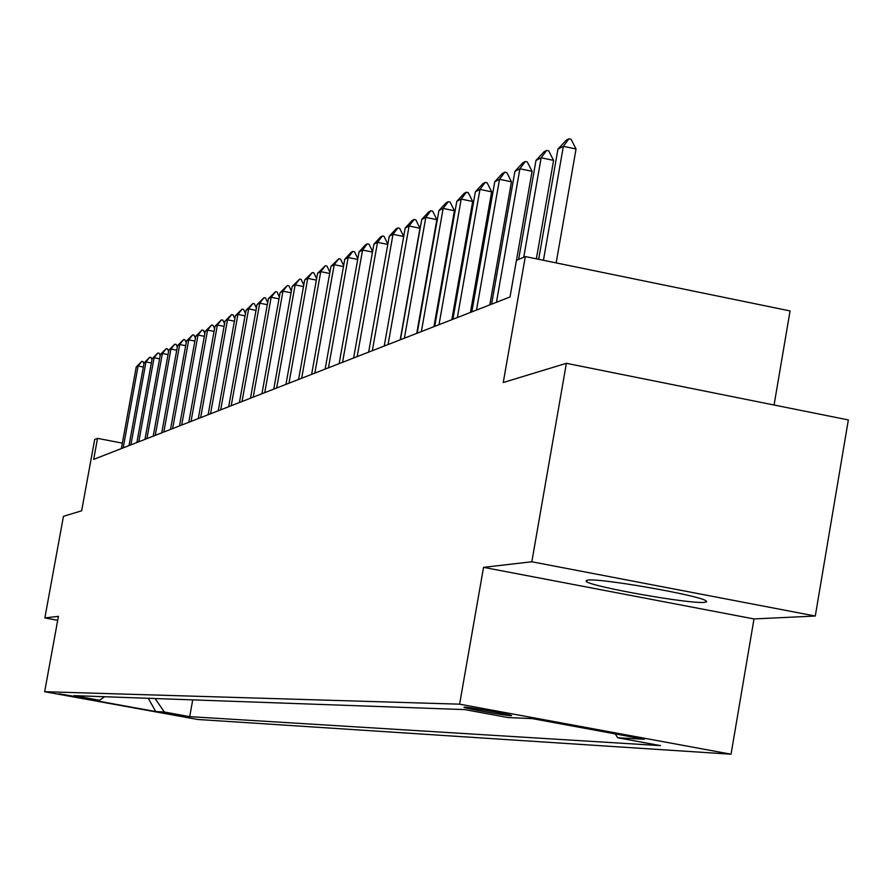 <?xml version="1.0" encoding="UTF-8"?>
<svg xmlns="http://www.w3.org/2000/svg" width="893" height="893" viewBox="0 0 893 893"><rect width="100%" height="100%" fill="white"/><g stroke="black" fill="none" stroke-linecap="round" stroke-linejoin="round"><path stroke-width="1.34" d="M587.616 580.082L586.188 581.488C592.104 586.846 689.128 604.014 704.287 602.384L706.653 601.86L705.95 600.788C698.951 595.251 600.308 578.005 587.616 580.082M464.416 707.133L463.958 707.323C465.789 708.506 506.164 715.706 511.109 715.74L511.6 715.539C509.624 714.333 468.97 707.1 464.416 707.133M774.064 405.02L790.071 310.931L525.318 256.57L516.433 260.343L510.015 296.989L93.676 459.382L97.527 438.351L94.658 439.568L81.643 510.796L63.448 516.333L44.851 617.923L57.699 620.3M815.287 616.036L848.35 419.933L566.385 363.306L531.837 561.775L483.548 567.345L459.605 704.175L731.043 754.205L754.005 618.938L815.287 616.036L531.837 561.775M459.605 704.175L44.65 691.707L197.654 719.468L731.043 754.205M85.081 698.493L59.038 693.805L85.136 698.192M155.103 698.527L164.345 712.034L189.707 716.644L660.507 745.633L617.755 737.763L615.132 733.879M164.345 712.034L155.717 711.554L91.789 699.945L99.547 700.268L104.615 696.73M617.755 737.763L644.366 739.27L532.183 718.597L508.139 717.57L464.773 709.589L73.985 695.636L99.547 700.268M525.318 256.57L503.25 382.517L566.385 363.306M44.65 691.707L58.425 616.36L44.851 617.923M122.363 443.151L97.527 438.351M189.707 716.644L192.721 699.878M148.283 698.281L155.717 711.554M483.548 567.345L754.005 618.938M143.327 367.034L138.102 366.007L123.189 447.873M121.37 448.587L136.238 366.967L141.786 361.375L143.047 361.62L143.94 363.63M141.786 361.375L138.102 366.007L136.238 366.967M151.352 362.993L145.983 361.933L130.891 444.87M129.016 445.596L144.074 362.926L149.711 357.245L150.995 357.501L151.955 359.645M149.711 357.245L145.983 361.933L144.074 362.926M159.59 358.841L154.076 357.758L138.795 441.789M136.875 442.537L152.111 358.774L157.849 353.003L159.144 353.26L160.182 355.57M157.849 353.003L154.076 357.758L152.111 358.774M168.051 354.577L162.392 353.461L146.91 438.619M144.945 439.389L160.372 354.499L166.198 348.65L167.516 348.917L168.632 351.384M166.198 348.65L162.392 353.461L160.372 354.499M176.747 350.201L170.931 349.051L155.259 435.371M153.228 436.152L168.855 350.123L174.782 344.185L176.111 344.441L177.305 347.087M174.782 344.185L170.931 349.051L168.855 350.123M185.688 345.703L179.705 344.519L163.832 432.022M161.745 432.837L177.573 345.613L183.601 339.586L184.951 339.853L186.235 342.678M183.601 339.586L179.705 344.519L177.573 345.613M194.875 341.07L188.724 339.853L172.639 428.584M170.507 429.421L186.537 340.981L192.676 334.864L194.038 335.132L195.411 338.146M192.676 334.864L188.724 339.853L186.537 340.981M204.33 336.315L198.012 335.065L181.703 425.046M179.504 425.905L195.757 336.226L201.997 329.997L203.381 330.276L204.843 333.491M201.997 329.997L198.012 335.065L195.757 336.226M214.063 331.426L207.556 330.131L191.035 421.407M188.769 422.3L205.234 331.325L211.585 325.007L212.992 325.286L214.554 328.702M211.585 325.007L207.556 330.131L205.234 331.325M224.087 326.391L217.379 325.052L200.635 417.667M198.302 418.571L215.001 326.28L221.464 319.861L222.893 320.14L224.556 323.779M221.464 319.861L217.379 325.052L215.001 326.28M234.412 321.201L227.503 319.828L210.525 413.805M208.125 414.743L225.047 321.089L231.633 314.559L233.073 314.849L234.859 318.712M231.633 314.559L227.503 319.828L225.047 321.089M245.05 315.865L237.929 314.436L220.705 409.831M218.238 410.802L235.395 315.742L242.103 309.101L243.577 309.391L245.475 313.499M242.103 309.101L237.929 314.436L235.395 315.742M256.012 310.362L248.667 308.889L231.209 405.746M228.664 406.739L246.066 310.239L252.909 303.475L254.393 303.776L256.414 308.13M252.909 303.475L248.667 308.889L246.066 310.239M267.32 304.68L259.751 303.162L242.036 401.515M239.413 402.542L257.061 304.558L264.038 297.67L265.545 297.972L267.699 302.604M264.038 297.67L259.751 303.162L257.061 304.558M278.996 298.831L271.182 297.257L253.21 397.162M250.498 398.222L268.402 298.697L275.524 291.687L277.053 292L279.342 296.9M275.524 291.687L271.182 297.257L268.402 298.697M291.051 292.792L282.981 291.163L264.741 392.663M261.939 393.757L280.112 292.647L287.367 285.514L288.93 285.827L291.364 291.029M287.367 285.514L282.981 291.163L280.112 292.647M303.497 286.553L295.159 284.867L276.651 388.02M273.749 389.147L292.201 286.396L299.613 279.129L301.187 279.453L303.787 284.967M299.613 279.129L295.159 284.867L292.201 286.396M316.368 280.112L307.75 278.37L288.952 383.22M285.961 384.381L304.692 279.944L312.249 272.544L313.856 272.867L316.624 278.705M312.249 272.544L307.75 278.37L304.692 279.944M329.684 273.459L320.754 271.651L301.667 378.252M298.575 379.458L317.595 273.28L325.32 265.734L326.961 266.069L329.897 272.242M325.32 265.734L320.754 271.651L317.595 273.28M343.448 266.572L334.216 264.696L314.827 373.129M311.635 374.368L330.946 266.382L338.849 258.691L340.501 259.026L343.626 265.567M338.849 258.691L334.216 264.696L330.946 266.382M357.713 259.45L348.147 257.497L328.445 367.816M325.141 369.099L344.765 259.249L351.128 252.284L352.835 251.402L354.521 251.737L357.847 258.669M352.835 251.402L348.147 257.497L344.765 259.249M372.481 252.072L362.569 250.04L342.555 362.312M339.128 363.652L359.064 251.859L365.561 244.771L367.324 243.845L369.043 244.202L372.582 251.536M367.324 243.845L362.569 250.04L359.064 251.859M387.796 244.425L377.527 242.327L357.167 356.608M353.617 357.993L373.888 244.202L380.507 236.98L382.338 236.02L384.079 236.377L387.852 244.146M382.338 236.02L377.527 242.327L373.888 244.202M368.642 352.132L389.248 236.265L396.001 228.898L397.898 227.916L399.673 228.273L403.681 236.5L393.02 234.312L372.325 350.692M397.898 227.916L393.02 234.312L389.248 236.265M384.224 346.06L405.188 228.028L412.086 220.526L414.051 219.499L409.106 226.007L419.967 228.24L400.176 339.831M405.188 228.028L409.106 226.007L388.053 344.564M414.051 219.499L415.859 219.868L419.967 228.24M400.41 339.742L421.73 219.477L428.774 211.82L430.817 210.759L425.805 217.379L436.856 219.667L416.73 333.379M421.73 219.477L425.805 217.379L404.384 338.19M430.817 210.759L432.659 211.139L436.856 219.667M417.221 333.189L438.921 210.603L446.109 202.789L448.241 201.684L443.151 208.415L454.414 210.748L433.931 326.671M438.921 210.603L443.151 208.415L421.362 331.571M448.241 201.684L450.117 202.064L454.414 210.748M434.712 326.369L456.792 201.371L464.148 193.39L466.358 192.241L461.19 199.094L472.676 201.483L451.813 319.694M456.792 201.371L461.19 199.094L439.01 324.684M466.358 192.241L468.267 192.642L472.676 201.483M452.896 319.27L475.389 191.761L482.901 183.623L485.2 182.418L479.965 189.405L491.663 191.839L470.432 312.427M475.389 191.761L479.965 189.405L457.372 317.528M485.2 182.418L487.154 182.819L491.663 191.839M471.839 311.88L494.755 181.759L502.435 173.443L504.835 172.193L499.522 179.303L511.455 181.792L489.822 304.87M494.755 181.759L499.522 179.303L476.505 310.061M504.835 172.193L506.822 172.606L511.455 181.792M491.585 304.178L514.926 171.333L522.796 162.827L525.296 161.533L519.893 168.766L532.072 171.322L516.467 260.332M514.926 171.333L519.893 168.766L496.452 302.281M525.296 161.533L527.316 161.957L532.072 171.322M518.621 259.416L535.979 160.461L544.027 151.765L546.639 150.404L541.158 157.782L553.593 160.394L536.358 258.836M535.979 160.461L541.158 157.782L523.733 257.24M546.639 150.404L548.704 150.839L553.593 160.394M538.669 259.305L557.946 149.12L566.195 140.212L568.919 138.795L563.36 146.318L576.052 148.986L556.16 262.899M557.946 149.12L563.36 146.318L543.435 260.287M568.919 138.795L571.029 139.241L576.052 148.986M586.4 580.271L586.188 581.488"/></g></svg>
